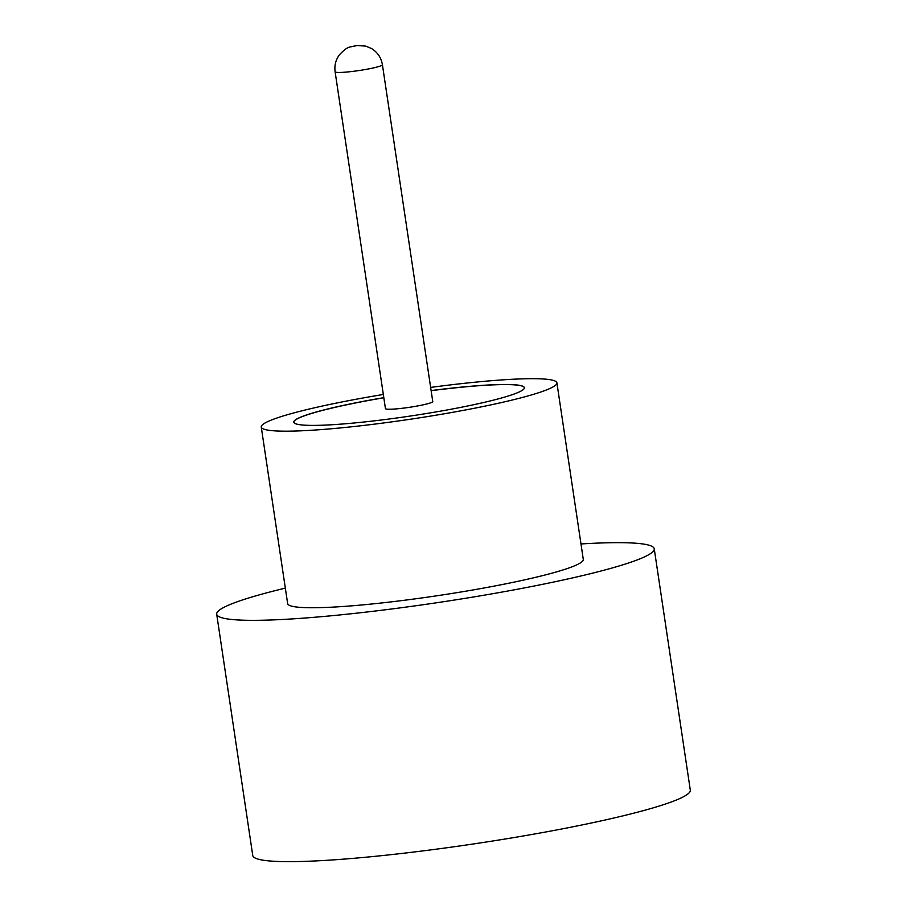 <?xml version="1.0" encoding="UTF-8"?>
<svg xmlns="http://www.w3.org/2000/svg" width="907" height="907" viewBox="0 0 907 907"><rect width="100%" height="100%" fill="white"/><g stroke="black" fill="none" stroke-linecap="round" stroke-linejoin="round"><path stroke-width="1.36" d="M399.862 408.547A23.911 2.29 -8.5 0 0 432.752 401.506L382.414 64.737A23.911 2.29 171.5 0 1 349.535 71.766A23.911 2.29 171.5 0 1 335.114 71.8L385.441 408.581A23.911 2.29 -8.5 0 0 399.862 408.547M383.344 394.477A149.462 14.331 -8.5 0 0 261.261 427.016L287.644 603.586A149.462 14.331 -8.5 0 0 377.754 603.382A149.462 14.331 -8.5 0 0 583.292 559.404L556.898 382.833A149.462 14.331 -8.5 0 0 466.799 383.049A149.462 14.331 -8.5 0 0 430.644 387.414M261.261 427.016A149.462 14.331 -8.5 0 0 351.36 426.812A149.462 14.331 -8.5 0 0 556.898 382.833M285.331 588.133A221.206 21.201 -8.5 0 0 216.694 614.198A221.206 21.201 -8.5 0 0 350.045 613.88A221.206 21.201 -8.5 0 0 654.242 548.803A221.206 21.201 -8.5 0 0 580.979 543.951M216.694 614.198L252.758 855.505A221.206 21.201 -8.5 0 0 386.11 855.188A221.206 21.201 -8.5 0 0 690.306 790.11L654.242 548.803M383.808 397.651A116.584 11.179 -8.5 0 0 293.777 422.163A116.584 11.179 -8.5 0 0 364.058 421.993A116.584 11.179 -8.5 0 0 524.382 387.697A116.584 11.179 -8.5 0 0 454.101 387.867A116.584 11.179 -8.5 0 0 431.12 390.577M524.382 387.754A116.584 11.179 -8.5 0 0 454.112 387.981A116.584 11.179 -8.5 0 0 431.131 390.69M383.831 397.765A116.584 11.179 -8.5 0 0 293.789 422.22M354.966 46.076L355.884 45.735L354.966 46.076M382.414 64.737C381.178 57.629 377.516 52.209 371.405 48.468L365.714 46.11L356.825 45.509L350.011 47.005C347.37 47.447 343.821 50.055 339.377 54.851C335.703 59.919 334.286 65.565 335.114 71.8"/></g></svg>
